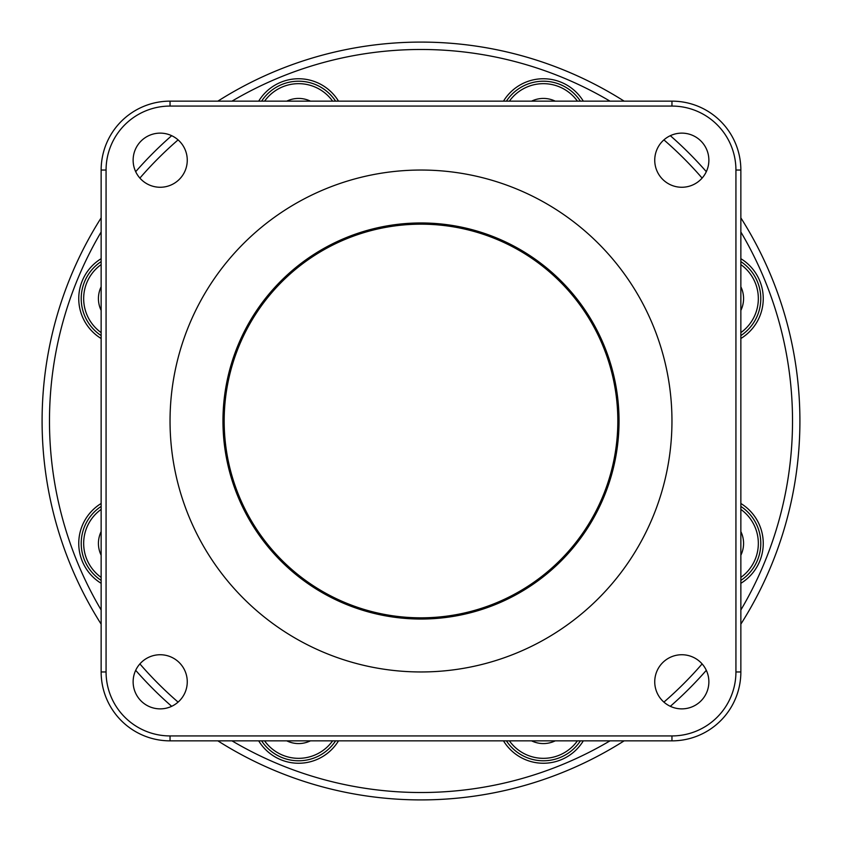 <?xml version="1.0" encoding="UTF-8"?>
<svg xmlns="http://www.w3.org/2000/svg" width="842" height="842" viewBox="0 0 842 842"><rect width="100%" height="100%" fill="white"/><g stroke="black" fill="none" stroke-linecap="round" stroke-linejoin="round"><path stroke-width="1.26" d="M101.145 261.609A44.289 44.289 0 0 0 101.145 335.59M740.855 580.391A44.289 44.289 0 0 0 740.855 506.41M310.414 101.145A27.06 27.06 0 0 0 286.775 101.145M335.59 101.145A44.289 44.289 0 0 0 261.609 101.145M101.145 286.775A27.06 27.06 0 0 0 101.145 310.414M101.145 531.586A27.06 27.06 0 0 0 101.145 555.225M101.145 506.41A44.289 44.289 0 0 0 101.145 580.391M286.775 740.855A27.06 27.06 0 0 0 310.414 740.855M261.609 740.855A44.289 44.289 0 0 0 335.59 740.855M531.586 740.855A27.06 27.06 0 0 0 555.225 740.855M506.41 740.855A44.289 44.289 0 0 0 580.391 740.855M740.855 335.59A44.289 44.289 0 0 0 740.855 261.609M555.225 101.145A27.06 27.06 0 0 0 531.586 101.145M580.391 101.145A44.289 44.289 0 0 0 506.41 101.145M624.133 740.855A378.9 378.9 0 0 1 421 799.9A378.9 378.9 0 0 0 624.133 740.855A378.9 378.9 0 0 1 217.868 740.855M670.327 706.312A378.9 378.9 0 0 0 706.312 670.327A378.9 378.9 0 0 1 670.327 706.312A378.9 378.9 0 0 0 706.312 670.327M740.855 624.133A378.9 378.9 0 0 0 740.855 217.868A378.9 378.9 0 0 1 740.855 624.133A378.9 378.9 0 0 0 740.855 217.868M706.312 171.673A378.9 378.9 0 0 0 670.327 135.688A378.9 378.9 0 0 1 706.312 171.673A378.9 378.9 0 0 0 670.327 135.688M624.133 101.145A378.9 378.9 0 0 0 421 42.1A378.9 378.9 0 0 1 624.133 101.145A378.9 378.9 0 0 0 217.868 101.145M171.673 706.312A378.9 378.9 0 0 1 135.688 670.327M101.145 624.133A378.9 378.9 0 0 1 101.145 217.868M135.688 171.673A378.9 378.9 0 0 1 171.673 135.688M740.855 310.414A27.06 27.06 0 0 0 740.855 286.775M740.855 555.225A27.06 27.06 0 0 0 740.855 531.586M421 224.172A196.828 196.828 0 0 0 224.172 421A196.828 196.828 0 0 0 421 617.828A196.828 196.828 0 0 0 617.828 421A196.828 196.828 0 0 0 421 224.172M160.201 708.869A27.06 27.06 0 0 0 187.261 681.799A27.06 27.06 0 0 0 160.201 654.739A27.06 27.06 0 0 0 133.131 681.799A27.06 27.06 0 0 0 160.201 708.869M681.799 187.261A27.06 27.06 0 0 0 708.869 160.201A27.06 27.06 0 0 0 681.799 133.131A27.06 27.06 0 0 0 654.739 160.201A27.06 27.06 0 0 0 681.799 187.261M421 671.958A250.958 250.958 0 0 0 671.958 421A250.958 250.958 0 0 0 421 170.042A250.958 250.958 0 0 0 170.042 421A250.958 250.958 0 0 0 421 671.958M421 619.038A198.038 198.038 0 0 0 619.038 421A198.038 198.038 0 0 0 421 222.962A198.038 198.038 0 0 0 222.962 421A198.038 198.038 0 0 0 421 619.038M160.201 187.261A27.06 27.06 0 0 0 187.261 160.201A27.06 27.06 0 0 0 160.201 133.131A27.06 27.06 0 0 0 133.131 160.201A27.06 27.06 0 0 0 160.201 187.261M681.799 708.869A27.06 27.06 0 0 0 708.869 681.799A27.06 27.06 0 0 0 681.799 654.739A27.06 27.06 0 0 0 654.739 681.799A27.06 27.06 0 0 0 681.799 708.869M170.042 101.145L671.958 101.145A68.886 68.886 0 0 1 740.855 170.042L740.855 671.958A68.886 68.886 0 0 1 671.958 740.855L170.042 740.855A68.886 68.886 0 0 1 101.145 671.958L101.145 170.042A68.886 68.886 0 0 1 170.042 101.145L170.042 106.071A63.971 63.971 0 0 0 106.071 170.042L106.071 671.958A63.971 63.971 0 0 0 170.042 735.929L671.958 735.929A63.971 63.971 0 0 0 735.929 671.958L735.929 170.042A63.971 63.971 0 0 0 671.958 106.071L170.042 106.071M101.145 338.505A46.752 46.752 0 0 1 101.145 258.694M740.855 577.412A41.826 41.826 0 0 0 740.855 509.389M332.611 101.145A41.826 41.826 0 0 0 264.588 101.145M258.694 101.145A46.752 46.752 0 0 1 338.505 101.145M101.145 583.306A46.752 46.752 0 0 1 101.145 503.495M264.588 740.855A41.826 41.826 0 0 0 332.611 740.855M338.505 740.855A46.752 46.752 0 0 1 258.694 740.855M509.389 740.855A41.826 41.826 0 0 0 577.412 740.855M583.306 740.855A46.752 46.752 0 0 1 503.495 740.855M740.855 332.611A41.826 41.826 0 0 0 740.855 264.588M577.412 101.145A41.826 41.826 0 0 0 509.389 101.145M503.495 101.145A46.752 46.752 0 0 1 583.306 101.145M232.003 740.855A371.522 371.522 0 0 0 609.997 740.855M663.906 702.112A371.522 371.522 0 0 0 702.112 663.906M740.855 609.997A371.522 371.522 0 0 0 740.855 232.003M702.112 178.094A371.522 371.522 0 0 0 663.906 139.888M609.997 101.145A371.522 371.522 0 0 0 232.003 101.145M178.094 139.888A371.522 371.522 0 0 0 139.888 178.094M101.145 232.003A371.522 371.522 0 0 0 101.145 609.997M139.888 663.906A371.522 371.522 0 0 0 178.094 702.112M740.855 258.694A46.752 46.752 0 0 1 740.855 338.505M101.145 509.389A41.826 41.826 0 0 0 101.145 577.412M101.145 264.588A41.826 41.826 0 0 0 101.145 332.611M740.855 503.495A46.752 46.752 0 0 1 740.855 583.306M671.958 101.145L671.958 106.071M740.855 170.042L735.929 170.042M740.855 671.958L735.929 671.958M671.958 735.929L671.958 740.855M106.071 170.042L101.145 170.042M106.071 671.958L101.145 671.958M170.042 735.929L170.042 740.855"/></g></svg>
